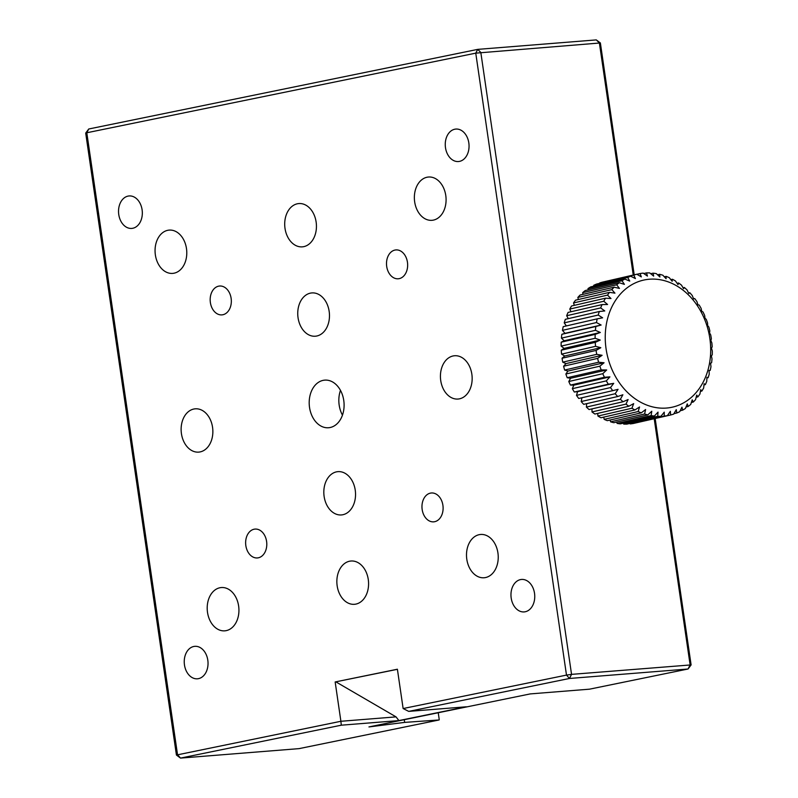 <?xml version="1.0" encoding="UTF-8"?>
<svg xmlns="http://www.w3.org/2000/svg" width="798" height="798" viewBox="0 0 798 798"><rect width="100%" height="100%" fill="white"/><g stroke="black" fill="none" stroke-linecap="round" stroke-linejoin="round"><path stroke-width="1.2" d="M634.201 274.831L600.375 42.952L475.758 53.147L566.49 675.098L403.13 708.544L397.394 669.223L335.16 681.961L397.404 669.313M335.16 681.961L340.896 721.282L396.027 716.873L335.948 681.901M403.13 708.544L408.716 711.387L466.321 706.789L398.9 720.584L341.295 725.192L180.528 758.1L299.1 748.624L439.119 719.966L404.656 722.39L368.955 726.928L530.231 693.911L589.513 689.173L688.046 669.003L569.483 678.47L408.716 711.387M633.243 275.051L599.388 42.942L596.276 39.9L477.703 49.376L475.758 53.147L86.802 132.767L88.748 128.997L477.703 49.376L480.815 52.419L571.548 674.37L569.483 678.47L566.49 675.098L571.548 674.37L691.108 664.904L688.046 669.003L690.12 664.894L654.21 418.76M88.748 128.997L85.695 133.076L86.802 132.767L177.535 754.718L180.528 758.1L176.428 755.048L340.896 721.282L341.295 725.192M438.242 712.744L439.239 719.626M404.267 719.696L404.656 722.39M85.695 133.076L176.428 755.048M226.193 630.639A21.716 15.82 -94.6 0 0 238.752 606.969A21.716 15.82 -94.6 0 0 221.335 587.547A21.716 15.82 -94.6 0 0 207.29 610.46A21.716 15.82 -94.6 0 0 224.797 630.839A21.716 15.82 -94.6 0 0 226.193 630.639M200.118 451.917A21.716 15.82 -94.6 0 0 212.677 428.247A21.716 15.82 -94.6 0 0 195.261 408.825A21.716 15.82 -94.6 0 0 181.216 431.738A21.716 15.82 -94.6 0 0 198.722 452.117A21.716 15.82 -94.6 0 0 200.118 451.917M485.493 577.562A21.716 15.82 -94.6 0 0 498.052 553.892A21.716 15.82 -94.6 0 0 480.635 534.47A21.716 15.82 -94.6 0 0 466.591 557.373A21.716 15.82 -94.6 0 0 484.097 577.762A21.716 15.82 -94.6 0 0 485.493 577.562M355.848 604.106A21.716 15.82 -94.6 0 0 368.397 580.435A21.716 15.82 -94.6 0 0 350.99 561.014A21.716 15.82 -94.6 0 0 336.946 583.917A21.716 15.82 -94.6 0 0 354.452 604.305A21.716 15.82 -94.6 0 0 355.848 604.106M459.429 398.84A21.716 15.82 -94.6 0 0 471.977 375.17A21.716 15.82 -94.6 0 0 454.571 355.748A21.716 15.82 -94.6 0 0 440.516 378.651A21.716 15.82 -94.6 0 0 458.022 399.04A21.716 15.82 -94.6 0 0 459.429 398.84M433.354 220.118A21.716 15.82 -94.6 0 0 445.902 196.448A21.716 15.82 -94.6 0 0 428.496 177.026A21.716 15.82 -94.6 0 0 414.451 199.929A21.716 15.82 -94.6 0 0 431.947 220.318A21.716 15.82 -94.6 0 0 433.354 220.118M303.699 246.662A21.716 15.82 -94.6 0 0 316.257 222.991A21.716 15.82 -94.6 0 0 298.841 203.57A21.716 15.82 -94.6 0 0 284.796 226.472A21.716 15.82 -94.6 0 0 302.302 246.851A21.716 15.82 -94.6 0 0 303.699 246.662M342.811 514.74A21.716 15.82 -94.6 0 0 355.359 491.069A21.716 15.82 -94.6 0 0 337.953 471.648A21.716 15.82 -94.6 0 0 323.908 494.551A21.716 15.82 -94.6 0 0 341.414 514.939A21.716 15.82 -94.6 0 0 342.811 514.74M316.736 336.018A21.716 15.82 -94.6 0 0 329.295 312.347A21.716 15.82 -94.6 0 0 311.878 292.926A21.716 15.82 -94.6 0 0 297.834 315.828A21.716 15.82 -94.6 0 0 315.34 336.217A21.716 15.82 -94.6 0 0 316.736 336.018M174.054 273.195A21.716 15.82 -94.6 0 0 186.602 249.525A21.716 15.82 -94.6 0 0 169.196 230.103A21.716 15.82 -94.6 0 0 155.151 253.016A21.716 15.82 -94.6 0 0 172.647 273.395A21.716 15.82 -94.6 0 0 174.054 273.195M434.621 521.712A14.474 10.554 -94.6 0 0 442.99 505.932A14.474 10.554 -94.6 0 0 431.389 492.984A14.474 10.554 -94.6 0 0 422.022 508.256A14.474 10.554 -94.6 0 0 433.693 521.842A14.474 10.554 -94.6 0 0 434.621 521.712M399.16 278.652A14.474 10.554 -94.6 0 0 407.529 262.871A14.474 10.554 -94.6 0 0 395.928 249.924A14.474 10.554 -94.6 0 0 386.561 265.195A14.474 10.554 -94.6 0 0 398.232 278.781A14.474 10.554 -94.6 0 0 399.16 278.652M222.842 314.751A14.474 10.554 -94.6 0 0 231.211 298.971A14.474 10.554 -94.6 0 0 219.6 286.023A14.474 10.554 -94.6 0 0 210.233 301.295A14.474 10.554 -94.6 0 0 221.904 314.881A14.474 10.554 -94.6 0 0 222.842 314.751M258.303 557.812A14.474 10.554 -94.6 0 0 266.672 542.032A14.474 10.554 -94.6 0 0 255.061 529.084A14.474 10.554 -94.6 0 0 245.694 544.356A14.474 10.554 -94.6 0 0 257.365 557.942A14.474 10.554 -94.6 0 0 258.303 557.812M198.483 678.649A16.289 11.87 -94.6 0 0 207.899 660.894A16.289 11.87 -94.6 0 0 194.842 646.33A16.289 11.87 -94.6 0 0 184.308 663.507A16.289 11.87 -94.6 0 0 197.435 678.799A16.289 11.87 -94.6 0 0 198.483 678.649M525.204 611.767A16.289 11.87 -94.6 0 0 534.62 594.011A16.289 11.87 -94.6 0 0 521.563 579.448A16.289 11.87 -94.6 0 0 511.029 596.625A16.289 11.87 -94.6 0 0 524.156 611.916A16.289 11.87 -94.6 0 0 525.204 611.767M459.498 161.386A16.289 11.87 -94.6 0 0 468.915 143.63A16.289 11.87 -94.6 0 0 455.858 129.067A16.289 11.87 -94.6 0 0 445.324 146.243A16.289 11.87 -94.6 0 0 458.451 161.535A16.289 11.87 -94.6 0 0 459.498 161.386M132.777 228.268A16.289 11.87 -94.6 0 0 142.194 210.512A16.289 11.87 -94.6 0 0 129.136 195.949A16.289 11.87 -94.6 0 0 118.603 213.136A16.289 11.87 -94.6 0 0 131.73 228.418A16.289 11.87 -94.6 0 0 132.777 228.268M323.2 380.347A23.89 17.406 85.4 0 1 324.746 380.127A23.89 17.406 85.4 0 1 343.998 402.551A23.89 17.406 85.4 0 1 328.547 427.748A23.89 17.406 85.4 0 1 309.395 406.382A23.89 17.406 85.4 0 1 323.2 380.347M342.452 415.13A23.89 17.406 85.4 0 1 340.477 390.362M396.027 716.873L398.9 720.584M684.245 291.12A65.147 52 77.1 0 0 605.233 337.374A65.147 52 77.1 0 0 684.425 402.392A65.147 52 77.1 0 0 684.245 291.12M689.761 292.696A72.379 57.775 -102.9 0 1 692.235 295.489L693.622 298.901L694.699 298.562A72.379 57.775 -102.9 0 1 696.943 301.644L697.961 304.886L699.138 305.006A72.379 57.775 -102.9 0 1 701.103 308.347L701.771 311.37L702.998 311.948A72.379 57.775 -102.9 0 1 704.664 315.509L705.003 318.262L706.23 319.3A72.379 57.775 -102.9 0 1 707.577 323.03L707.617 325.484L708.814 326.981A72.379 57.775 -102.9 0 1 709.821 330.821L709.582 332.946L710.699 334.871A72.379 57.775 -102.9 0 1 711.367 338.791L710.868 340.537L711.866 342.891A72.379 57.775 -102.9 0 1 712.175 346.831L711.467 348.177L712.305 350.93A72.379 57.775 -102.9 0 1 712.255 354.841L711.357 355.768L712.006 358.881A72.379 57.775 -102.9 0 1 711.597 362.721L710.559 363.21L710.978 366.661A72.379 57.775 -102.9 0 1 710.21 370.382L709.063 370.412L709.232 374.162A72.379 57.775 -102.9 0 1 708.115 377.713L706.908 377.284L706.779 381.294A72.379 57.775 -102.9 0 1 705.332 384.626L704.105 383.738L703.666 387.968A72.379 57.775 -102.9 0 1 701.901 391.04L700.694 389.693L699.916 394.092A72.379 57.775 -102.9 0 1 697.871 396.865L696.724 395.08L695.587 399.589A72.379 57.775 -102.9 0 1 693.282 402.032L692.235 399.818L690.739 404.396A72.379 57.775 -102.9 0 1 688.185 406.481L687.287 403.868L685.422 408.456A72.379 57.775 -102.9 0 1 682.669 410.152L681.951 407.16L679.706 411.708A72.379 57.775 -102.9 0 1 676.784 413.005L676.275 409.653L673.662 414.122A72.379 57.775 -102.9 0 1 670.609 414.99L670.35 411.329L667.367 415.658A72.379 57.775 -102.9 0 1 664.215 416.087L664.245 412.157L660.904 416.307A72.379 57.775 -102.9 0 1 657.702 416.287L658.031 412.127L654.35 416.047A72.379 57.775 -102.9 0 1 651.128 415.588L651.786 411.249L647.786 414.89A72.379 57.775 -102.9 0 1 644.594 414.002L645.602 409.524L641.293 412.845A72.379 57.775 -102.9 0 1 638.171 411.539L639.537 406.97L634.959 409.953A72.379 57.775 -102.9 0 1 631.936 408.227L633.682 403.628L628.864 406.232A72.379 57.775 -102.9 0 1 625.991 404.117L628.106 399.549L623.078 401.733A72.379 57.775 -102.9 0 1 620.385 399.269L622.879 394.761L617.682 396.516A72.379 57.775 -102.9 0 1 615.198 393.723L618.061 389.334L612.734 390.651A72.379 57.775 -102.9 0 1 610.49 387.569L613.722 383.349L608.305 384.207A72.379 57.775 -102.9 0 1 606.34 380.865L609.911 376.865L604.445 377.264A72.379 57.775 -102.9 0 1 602.779 373.703L606.68 369.973L601.203 369.913A72.379 57.775 -102.9 0 1 599.857 366.182L604.066 362.751L598.62 362.232A72.379 57.775 -102.9 0 1 597.612 358.392L602.101 355.3L596.734 354.342A72.379 57.775 -102.9 0 1 596.076 350.422L600.814 347.699L595.567 346.322A72.379 57.775 -102.9 0 1 595.258 342.382L600.226 340.058L595.128 338.282A72.379 57.775 -102.9 0 1 595.178 334.372L600.325 332.467L595.428 330.322A72.379 57.775 -102.9 0 1 595.837 326.492L601.123 325.025L596.455 322.552A72.379 57.775 -102.9 0 1 597.223 318.831L602.62 317.823L598.211 315.05A72.379 57.775 -102.9 0 1 599.318 311.499L604.774 310.951L600.655 307.918A72.379 57.775 -102.9 0 1 602.101 304.587L607.577 304.497L603.777 301.245A72.379 57.775 -102.9 0 1 605.532 298.173L610.989 298.542L607.517 295.12A72.379 57.775 -102.9 0 1 609.562 292.347L614.959 293.155L611.847 289.624A72.379 57.775 -102.9 0 1 614.161 287.18L619.447 288.417L616.694 284.816A72.379 57.775 -102.9 0 1 619.248 282.731L624.395 284.367L622.011 280.756A72.379 57.775 -102.9 0 1 624.764 279.061L629.732 281.086L627.727 277.495A72.379 57.775 -102.9 0 1 630.649 276.208L635.408 278.582L633.772 275.091A72.379 57.775 -102.9 0 1 636.824 274.223L641.333 276.906L640.066 273.554A72.379 57.775 -102.9 0 1 643.218 273.125L647.437 276.078L646.53 272.906A72.379 57.775 -102.9 0 1 649.742 272.926L653.652 276.108L653.093 273.165A72.379 57.775 -102.9 0 1 656.305 273.624L659.896 276.986L659.657 274.322A72.379 57.775 -102.9 0 1 662.849 275.21L666.081 278.711L666.14 276.367A72.379 57.775 -102.9 0 1 669.273 277.674L672.145 281.265L672.475 279.26A72.379 57.775 -102.9 0 1 675.497 280.986L678.001 284.607L678.569 282.981A72.379 57.775 -102.9 0 1 681.452 285.095L683.577 288.686L684.355 287.48A72.379 57.775 -102.9 0 1 687.058 289.943L688.814 293.474L689.761 292.696L688.564 292.966M694.699 298.562L693.592 298.811M709.073 370.641L710.21 370.382M706.888 377.993L708.115 377.713M703.986 384.935L705.332 384.626M700.405 391.379L701.901 391.04M696.185 397.254L697.871 396.865M691.367 402.471L693.282 402.032M686.021 406.98L688.185 406.481M680.195 410.721L682.669 410.152M673.941 413.653L676.784 413.005M636.565 422.741L670.609 414.99M667.367 415.658L633.373 423.479A72.379 57.775 77.1 0 1 630.221 423.908L664.215 416.087M660.904 416.307L626.909 424.117A72.379 57.775 77.1 0 1 623.707 424.107L657.702 416.287M623.258 423.189L623.707 424.107M654.35 416.047L620.355 423.858A72.379 57.775 77.1 0 1 617.133 423.409L651.128 415.588M616.625 422.052L617.133 423.409M647.786 414.89L613.792 422.701A72.379 57.775 77.1 0 1 610.6 421.813L644.594 414.002M610.091 420.017L610.6 421.813M641.293 412.845L607.298 420.666A72.379 57.775 77.1 0 1 604.176 419.349L638.171 411.539M603.757 417.125L604.176 419.349M634.959 409.953L600.964 417.763A72.379 57.775 77.1 0 1 597.941 416.047L631.936 408.227M597.702 413.394L597.941 416.047M628.864 406.232L594.869 414.042A72.379 57.775 77.1 0 1 591.996 411.938L625.991 404.117M591.986 408.885L591.996 411.938M623.078 401.733L589.084 409.554A72.379 57.775 77.1 0 1 586.39 407.08L620.385 399.269M586.7 403.638L586.39 407.08M617.682 396.516L583.687 404.337A72.379 57.775 77.1 0 1 581.203 401.544L615.198 393.723M581.922 397.733L581.203 401.544M612.734 390.651L578.74 398.471A72.379 57.775 77.1 0 1 576.495 395.379L610.49 387.569M608.305 384.207L574.311 392.018L577.602 391.648L576.495 395.379M577.602 391.648L613.722 383.349M604.445 377.264L570.45 385.075L573.792 385.175L572.346 388.676L606.34 380.865M572.346 388.676A72.379 57.775 77.1 0 0 574.311 392.018M573.792 385.175L609.911 376.865M601.203 369.913L567.208 377.723L570.56 378.272L568.784 381.524L602.779 373.703M568.784 381.524A72.379 57.775 77.1 0 0 570.45 385.075M570.56 378.272L606.68 369.973M598.62 362.232L564.625 370.053L567.947 371.05L565.862 374.003L599.857 366.182M565.862 374.003A72.379 57.775 77.1 0 0 567.208 377.723M567.947 371.05L604.066 362.751M596.734 354.342L562.74 362.152L565.981 363.599L563.617 366.212L597.612 358.392M563.617 366.212A72.379 57.775 77.1 0 0 564.625 370.053M565.981 363.599L602.101 355.3M595.567 346.322L561.573 354.142L564.695 356.008L562.081 358.242L596.076 350.422M562.081 358.242A72.379 57.775 77.1 0 0 562.74 362.152M564.695 356.008L600.814 347.699M595.128 338.282L561.134 346.103L564.106 348.367L561.263 350.202L595.258 342.382M561.263 350.202A72.379 57.775 77.1 0 0 561.573 354.142M564.106 348.367L600.226 340.058M595.428 330.322L561.433 338.143L564.206 340.776L561.184 342.192L595.178 334.372M561.184 342.192A72.379 57.775 77.1 0 0 561.134 346.103M564.206 340.776L600.325 332.467M596.455 322.552L562.46 330.362L565.004 333.335L561.842 334.302L595.837 326.492M561.842 334.302A72.379 57.775 77.1 0 0 561.433 338.143M565.004 333.335L601.123 325.025M562.46 330.362A72.379 57.775 77.1 0 1 563.228 326.651L597.223 318.831M598.211 315.05L564.216 322.861L566.361 325.933M564.216 322.861A72.379 57.775 77.1 0 1 565.323 319.32L599.318 311.499M600.655 307.918L566.66 315.729L568.306 318.631M566.66 315.729A72.379 57.775 77.1 0 1 568.106 312.407L602.101 304.587M603.777 301.245L569.782 309.065L570.989 311.739M569.782 309.065A72.379 57.775 77.1 0 1 571.538 305.993L605.532 298.173M607.517 295.12L573.523 302.941L574.351 305.345M573.523 302.941A72.379 57.775 77.1 0 1 575.567 300.168L609.562 292.347M611.847 289.624L577.852 297.435L578.36 299.519M577.852 297.435A72.379 57.775 77.1 0 1 580.166 294.991L614.161 287.18M616.694 284.816L582.7 292.627L582.969 294.352M582.7 292.627A72.379 57.775 77.1 0 1 585.253 290.542L619.248 282.731M622.011 280.756L588.016 288.567L588.106 289.893M588.016 288.567A72.379 57.775 77.1 0 1 590.769 286.871L624.764 279.061M627.727 277.495L593.732 285.315L593.712 286.203M593.732 285.315A72.379 57.775 77.1 0 1 596.655 284.028L630.649 276.208M633.772 275.091L599.727 283.32M599.777 282.901A72.379 57.775 77.1 0 1 602.829 282.043L636.824 274.223M640.066 273.554L636.914 274.273M646.53 272.906L643.806 273.534M653.093 273.165L650.709 273.714M659.657 274.322L657.572 274.801M666.14 276.367L664.305 276.786M672.475 279.26L670.849 279.639M678.569 282.981L677.113 283.32M684.355 287.48L683.048 287.779M596.276 39.9L600.365 42.942M655.168 418.541L691.108 664.904"/></g></svg>
